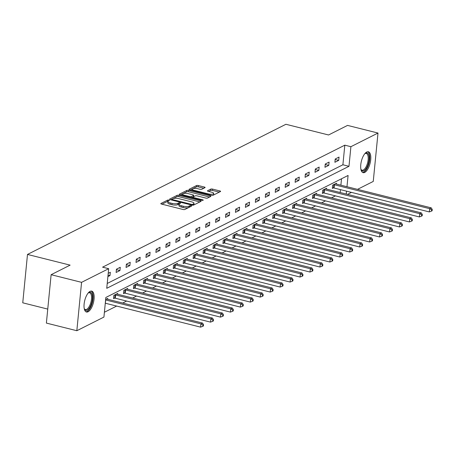 <?xml version="1.0" encoding="UTF-8"?>
<svg xmlns="http://www.w3.org/2000/svg" width="455" height="455" viewBox="0 0 455 455"><rect width="100%" height="100%" fill="white"/><g stroke="black" fill="none" stroke-linecap="round" stroke-linejoin="round"><path stroke-width="0.68" d="M168.885 200.109A0.95 0.29 5.6 0 0 167.611 200.12L160.962 203.465A1.354 0.415 5.6 0 0 160.808 203.635A1.354 0.415 5.6 0 0 161.531 204.085L183.052 209.482A1.354 0.415 5.6 0 0 184.872 209.471L191.521 206.121A0.95 0.29 5.6 0 0 191.629 206.001A0.95 0.29 5.6 0 0 191.123 205.688A0.95 0.29 5.6 0 0 189.849 205.7L188.984 206.132A4.34 1.331 5.6 0 1 183.16 206.183L181.363 205.728A4.34 1.331 5.6 0 1 179.054 204.301A4.34 1.331 5.6 0 1 179.543 203.76L180.402 203.328A0.95 0.29 5.6 0 0 180.51 203.214A0.95 0.29 5.6 0 0 180.004 202.896A0.95 0.29 5.6 0 0 178.73 202.907L177.865 203.345A4.34 1.331 5.6 0 1 172.041 203.391L170.244 202.941A4.34 1.331 5.6 0 1 167.935 201.508A4.34 1.331 5.6 0 1 168.424 200.974L169.283 200.541A0.95 0.29 5.6 0 0 169.391 200.422A0.95 0.29 5.6 0 0 168.885 200.109M167.992 201.332A0.95 0.29 5.6 0 0 167.48 201.429L161.98 204.198M189.854 206.957A0.95 0.29 5.6 0 0 189.718 207.008L188.859 207.44L188.984 206.132M179.111 204.124A0.95 0.29 5.6 0 0 178.599 204.215L177.74 204.648L177.865 203.345M364.745 172.417A10.772 4.476 -75.9 0 1 363.124 172.661A10.772 4.476 -75.9 0 1 361.014 162.935A10.772 4.476 -75.9 0 1 366.741 152.015A10.772 4.476 -75.9 0 1 368.368 151.771A10.772 4.476 -75.9 0 1 370.472 161.497A10.772 4.476 -75.9 0 1 364.745 172.417M88.088 311.755A10.772 4.476 -75.9 0 1 86.467 312.005A10.772 4.476 -75.9 0 1 84.357 302.274A10.772 4.476 -75.9 0 1 90.084 291.359A10.772 4.476 -75.9 0 1 91.705 291.115A10.772 4.476 -75.9 0 1 93.815 300.84A10.772 4.476 -75.9 0 1 88.088 311.755M204.96 187.665A1.354 0.415 5.6 0 0 205.114 187.5A1.354 0.415 5.6 0 0 204.392 187.05L198.352 185.538A1.354 0.415 5.6 0 0 196.532 185.549L189.149 189.269A1.354 0.415 5.6 0 0 188.996 189.439A1.354 0.415 5.6 0 0 189.718 189.883L211.239 195.286A1.354 0.415 5.6 0 0 213.059 195.269L220.442 191.549A1.354 0.415 5.6 0 0 220.595 191.384A1.354 0.415 5.6 0 0 219.873 190.935L212.582 189.104A1.354 0.415 5.6 0 0 210.762 189.121L207.599 190.713A1.354 0.415 5.6 0 0 207.446 190.878A1.354 0.415 5.6 0 0 208.168 191.327L211.785 192.237A3.623 1.115 5.6 0 1 213.719 193.432A3.623 1.115 5.6 0 1 208.441 193.921L194.274 190.366A3.623 1.115 5.6 0 1 192.34 189.172A3.623 1.115 5.6 0 1 197.618 188.683L199.978 189.274A1.354 0.415 5.6 0 0 201.804 189.257L204.96 187.665M346.977 186.715L348.086 175.459L105.85 297.468L103.928 317.078L76.832 330.722L46.382 323.084L51.125 274.701L70.121 265.134L27.493 254.436L285.922 124.278L328.55 134.976L347.546 125.404L377.997 133.048L373.254 181.431L357.511 189.36M51.125 274.701L81.576 282.345L108.671 268.7L106.749 288.311L348.979 166.308L350.902 146.692L377.997 133.048M107.221 283.476L342.894 164.778L344.816 145.168L102.58 267.17L108.671 268.7M344.816 145.168L350.902 146.692M178.895 195.337A1.354 0.415 5.6 0 0 177.075 195.354L169.692 199.068A1.354 0.415 5.6 0 0 169.539 199.239A1.354 0.415 5.6 0 0 170.261 199.688L191.777 205.086A1.354 0.415 5.6 0 0 193.602 205.074L200.985 201.355A1.354 0.415 5.6 0 0 201.138 201.184A1.354 0.415 5.6 0 0 200.416 200.74L178.895 195.337L178.764 196.645A1.354 0.415 5.6 0 0 176.944 196.662L170.71 199.802M179.418 194.171L186.8 190.452A1.354 0.415 5.6 0 1 188.626 190.435L210.142 195.838A1.354 0.415 5.6 0 1 210.87 196.287A1.354 0.415 5.6 0 1 210.716 196.452L207.554 198.044A1.354 0.415 5.6 0 1 205.734 198.061L197.004 195.866A1.354 0.415 5.6 0 0 195.184 195.883L193.091 196.941A1.354 0.415 5.6 0 0 192.937 197.106A1.354 0.415 5.6 0 0 193.659 197.555L202.742 199.836A0.95 0.29 5.6 0 1 203.249 200.149A0.95 0.29 5.6 0 1 201.866 200.274L179.992 194.786A1.354 0.415 5.6 0 1 179.264 194.336A1.354 0.415 5.6 0 1 179.418 194.171L179.384 194.53M27.493 254.436L22.75 302.814L47.758 309.093M107.892 276.612L109.996 275.554L110.32 272.283L108.216 273.347M116.116 272.471L119.944 270.543L120.262 267.273L116.44 269.201L116.116 272.471M126.063 267.46L129.885 265.538L130.21 262.268L126.382 264.196L126.063 267.46M136.005 262.455L139.833 260.527L140.151 257.257L136.329 259.185L136.005 262.455M145.953 257.445L149.775 255.517L150.099 252.252L146.271 254.174L145.953 257.445M155.894 252.434L159.722 250.512L160.041 247.241L156.219 249.169L155.894 252.434M165.842 247.429L169.664 245.501L169.988 242.231L166.16 244.159L165.842 247.429M175.784 242.418L179.611 240.49L179.93 237.226L176.108 239.148L175.784 242.418M185.731 237.408L189.553 235.485L189.871 232.215L186.049 234.143L185.731 237.408M195.673 232.403L199.5 230.475L199.819 227.204L195.991 229.132L195.673 232.403M205.62 227.392L209.442 225.464L209.761 222.199L205.939 224.122L205.62 227.392M215.562 222.387L219.39 220.459L219.708 217.189L215.88 219.117L215.562 222.387M225.504 217.376L229.331 215.448L229.65 212.178L225.828 214.106L225.504 217.376M235.451 212.366L239.273 210.443L239.597 207.173L235.77 209.095L235.451 212.366M245.393 207.361L249.221 205.432L249.539 202.162L245.717 204.09L245.393 207.361M255.34 202.35L259.162 200.422L259.486 197.151L255.659 199.08L255.34 202.35M265.282 197.339L269.11 195.417L269.428 192.146L265.606 194.075L265.282 197.339M275.229 192.334L279.051 190.406L279.376 187.136L275.548 189.064L275.229 192.334M285.171 187.323L288.999 185.395L289.317 182.131L285.495 184.053L285.171 187.323M295.119 182.313L298.941 180.39L299.265 177.12L295.437 179.048L295.119 182.313M305.06 177.308L308.888 175.38L309.207 172.109L305.385 174.037L305.06 177.308M315.008 172.297L318.83 170.369L319.154 167.104L315.326 169.027L315.008 172.297M324.95 167.286L328.777 165.364L329.096 162.094L325.268 164.022L324.95 167.286M334.897 162.281L338.719 160.353L339.038 157.083L335.216 159.011L334.897 162.281M104.4 312.244L116.668 306.067M122.702 303.03L126.609 301.056M132.644 298.019L136.557 296.051M142.586 293.009L146.499 291.041M152.533 288.004L156.446 286.03M162.475 282.993L166.388 281.025M172.422 277.982L176.335 276.014M182.364 272.977L186.277 271.004M192.311 267.967L196.224 265.999M202.253 262.962L206.166 260.988M212.201 257.951L216.114 255.977M222.142 252.94L226.055 250.972M232.09 247.935L235.997 245.962M242.032 242.924L245.945 240.957M251.979 237.914L255.886 235.946M261.921 232.909L265.834 230.935M271.863 227.898L275.775 225.93M281.81 222.887L285.723 220.92M291.752 217.882L295.665 215.909M301.699 212.872L305.612 210.904M311.641 207.861L315.554 205.893M321.588 202.856L325.501 200.882M331.53 197.845L335.443 195.877M340.169 192.511L340.454 189.627M340.892 185.185L341.517 178.764M107.676 299.259L107.755 298.435L105.651 299.498M117.618 294.248L117.697 293.429L113.875 295.352L113.557 298.622L114.586 298.105M127.565 289.238L127.645 288.419L123.817 290.347L123.498 293.611L124.528 293.094M137.507 284.233L137.586 283.408L133.764 285.336L133.44 288.606L134.475 288.083M147.454 279.222L147.534 278.403L143.706 280.325L143.388 283.596L144.417 283.078M157.396 274.211L157.475 273.392L153.654 275.32L153.329 278.585L154.364 278.068M167.343 269.206L167.423 268.382L163.595 270.31L163.277 273.58L164.306 273.057M177.285 264.196L177.365 263.377L173.543 265.299L173.219 268.569L174.254 268.052M187.227 259.191L187.312 258.366L183.484 260.294L183.166 263.564L184.195 263.041M197.174 254.18L197.254 253.355L193.432 255.283L193.108 258.554L194.143 258.036M207.116 249.169L207.201 248.35L203.374 250.273L203.055 253.543L204.085 253.025M217.063 244.164L217.143 243.34L213.321 245.268L212.997 248.538L214.032 248.015M227.005 239.154L227.085 238.335L223.263 240.257L222.944 243.527L223.974 243.01M236.953 234.143L237.032 233.324L233.205 235.252L232.886 238.517L233.921 237.999M246.894 229.138L246.974 228.313L243.152 230.241L242.833 233.512L243.863 232.988M256.842 224.127L256.921 223.308L253.094 225.231L252.775 228.501L253.805 227.983M266.784 219.117L266.863 218.298L263.041 220.226L262.723 223.49L263.752 222.973M276.731 214.112L276.811 213.287L272.983 215.215L272.664 218.485L273.694 217.962M286.673 209.101L286.752 208.282L282.93 210.204L282.606 213.475L283.641 212.957M296.62 204.09L296.7 203.271L292.872 205.199L292.554 208.464L293.583 207.946M306.562 199.085L306.642 198.261L302.82 200.189L302.495 203.459L303.53 202.936M316.509 194.075L316.589 193.256L312.761 195.178L312.443 198.448L313.472 197.931M326.451 189.07L326.531 188.245L322.709 190.173L322.385 193.443L323.42 192.92M336.393 184.059L336.478 183.234L332.65 185.162L332.332 188.433L333.361 187.915M76.832 330.722L81.576 282.345M351.476 192.397L347.563 194.365M346.261 194.04L346.545 191.157M342.894 164.778L348.979 166.308M109.996 275.554L108.045 275.065M119.944 270.543L116.395 269.656M129.885 265.538L126.336 264.645M139.833 260.527L136.284 259.634M149.775 255.517L146.226 254.629M159.722 250.512L156.173 249.619M169.664 245.501L166.115 244.608M179.611 240.49L176.062 239.603M189.553 235.485L186.004 234.592M199.5 230.475L195.951 229.587M209.442 225.464L205.893 224.577M219.39 220.459L215.841 219.566M229.331 215.448L225.782 214.561M239.273 210.443L235.73 209.55M249.221 205.432L245.672 204.54M259.162 200.422L255.613 199.535M269.11 195.417L265.561 194.524M279.051 190.406L275.502 189.513M288.999 185.395L285.45 184.508M298.941 180.39L295.392 179.498M308.888 175.38L305.339 174.487M318.83 170.369L315.281 169.482M328.777 165.364L325.228 164.471M338.719 160.353L335.17 159.466M167.935 201.508L167.804 202.816A4.34 1.331 5.6 0 0 170.119 204.249L170.244 202.941M177.74 204.648A4.34 1.331 5.6 0 1 171.91 204.699L170.119 204.249M179.054 204.301L178.923 205.609A4.34 1.331 5.6 0 0 181.238 207.036L181.363 205.728M188.859 207.44A4.34 1.331 5.6 0 1 183.029 207.491L181.238 207.036M199.836 201.935L178.764 196.645M172.053 199.142A0.95 0.29 5.6 0 0 171.944 199.262A0.95 0.29 5.6 0 0 172.451 199.574L191.339 204.318A0.95 0.29 5.6 0 0 192.613 204.306L193.523 203.846A4.34 1.331 5.6 0 0 194.012 203.311A4.34 1.331 5.6 0 0 191.697 201.878L178.787 198.642A4.34 1.331 5.6 0 0 172.957 198.687L172.053 199.142M193.438 205.131A4.34 1.331 5.6 0 0 193.887 204.619L194.012 203.311M180.442 194.899L186.675 191.76L186.8 190.452M209.562 197.032L188.495 191.743A1.354 0.415 5.6 0 0 186.675 191.76M187.949 193.597A3.623 1.115 5.6 0 0 182.665 194.086A3.623 1.115 5.6 0 0 184.599 195.28L189.593 196.537A1.354 0.415 5.6 0 0 191.413 196.52L193.511 195.462A1.354 0.415 5.6 0 0 193.665 195.297A1.354 0.415 5.6 0 0 192.943 194.848L187.949 193.597M182.665 194.086L182.54 195.394A3.623 1.115 5.6 0 0 182.54 195.423M193.665 195.297L193.534 196.606A1.354 0.415 5.6 0 1 193.381 196.77L191.561 197.692M192.34 189.172L192.209 190.474A3.623 1.115 5.6 0 0 192.209 190.508M212.627 195.383A3.623 1.115 5.6 0 0 213.594 194.74L213.719 193.432M219.293 192.129L212.451 190.412A1.354 0.415 5.6 0 0 210.631 190.429L208.623 191.441M203.812 188.245L198.226 186.846A1.354 0.415 5.6 0 0 196.406 186.857L190.173 189.997M105.287 303.212A1.382 0.427 -174.4 0 1 105.361 303.229L200.604 327.134L200.928 323.863L202.52 323.061L107.272 299.157A1.382 0.427 -174.4 0 1 106.862 299.02L106.726 298.958M105.606 299.942A1.382 0.427 -174.4 0 1 105.679 299.959L200.928 323.863L202.89 325.001L202.765 326.309L203.402 325.985L203.527 324.677L202.89 325.001M202.52 323.061L203.527 324.677M202.765 326.309L200.604 327.134M88.111 293.088A9.322 3.873 -75.9 0 1 88.412 292.844A9.322 3.873 -75.9 0 1 92.268 295.022A9.322 3.873 -75.9 0 1 89.976 307.114A9.322 3.873 -75.9 0 1 84.374 308.922A9.322 3.873 -75.9 0 1 84.226 308.564M84.226 308.547A8.628 3.589 104.1 0 0 85.403 309.531A8.628 3.589 104.1 0 0 90.044 304.861A8.628 3.589 104.1 0 0 91.353 295.335A8.628 3.589 104.1 0 0 89.601 292.792A8.628 3.589 104.1 0 0 88.099 293.1M85.881 311.749A10.698 4.448 104.1 0 0 91.427 305.504A10.698 4.448 104.1 0 0 92.888 294.089A10.698 4.448 104.1 0 0 91.068 291.063M364.768 153.744A9.322 3.873 -75.9 0 1 365.069 153.5A9.322 3.873 -75.9 0 1 365.632 153.142A9.322 3.873 -75.9 0 1 369.073 159.802A9.322 3.873 -75.9 0 1 363.903 170.796A9.322 3.873 -75.9 0 1 361.037 169.579A9.322 3.873 -75.9 0 1 360.883 169.22M360.883 169.209A8.628 3.589 104.1 0 0 362.061 170.187A8.628 3.589 104.1 0 0 363.357 169.988A8.628 3.589 104.1 0 0 367.947 161.241A8.628 3.589 104.1 0 0 366.264 153.449A8.628 3.589 104.1 0 0 364.961 153.648A8.628 3.589 104.1 0 0 364.762 153.756M362.538 172.405A10.698 4.448 104.1 0 0 363.778 172.104A10.698 4.448 104.1 0 0 369.386 161.696A10.698 4.448 104.1 0 0 367.731 151.72M113.619 297.985L114.802 298.127A1.382 0.427 -174.4 0 1 115.303 298.218L210.551 322.123L210.87 318.853L212.462 318.051L117.219 294.146A1.382 0.427 -174.4 0 1 116.81 294.01L116.668 293.947M114.905 294.834L115.121 294.857A1.382 0.427 -174.4 0 1 115.621 294.948L210.87 318.853L212.838 319.99L212.707 321.298L213.344 320.98L213.475 319.672L212.838 319.99M212.462 318.051L213.475 319.672M212.707 321.298L210.551 322.123M123.561 292.98L124.744 293.122A1.382 0.427 -174.4 0 1 125.25 293.213L220.493 317.112L220.817 313.848L222.41 313.046L127.161 289.141A1.382 0.427 -174.4 0 1 126.752 289.005L126.609 288.936M124.852 289.824L125.068 289.852A1.382 0.427 -174.4 0 1 125.569 289.943L220.817 313.848L222.779 314.985L222.654 316.293L223.291 315.969L223.416 314.661L222.779 314.985M222.41 313.046L223.416 314.661M222.654 316.293L220.493 317.112M133.503 287.969L134.691 288.112A1.382 0.427 -174.4 0 1 135.192 288.203L230.44 312.107L230.759 308.837L232.351 308.035L137.109 284.13A1.382 0.427 -174.4 0 1 136.699 283.994L136.557 283.931M134.794 284.819L135.01 284.841A1.382 0.427 -174.4 0 1 135.51 284.932L230.759 308.837L232.727 309.974L232.596 311.283L233.233 310.958L233.364 309.656L232.727 309.974M232.351 308.035L233.364 309.656M232.596 311.283L230.44 312.107M143.45 282.959L144.633 283.101A1.382 0.427 -174.4 0 1 145.134 283.192L240.382 307.097L240.706 303.826L242.299 303.024L147.05 279.12A1.382 0.427 -174.4 0 1 146.641 278.983L146.499 278.921M144.741 279.808L144.957 279.836A1.382 0.427 -174.4 0 1 145.458 279.927L240.706 303.826L242.669 304.964L242.543 306.272L243.18 305.953L243.306 304.645L242.669 304.964M242.299 303.024L243.306 304.645M242.543 306.272L240.382 307.097M153.392 277.954L154.581 278.096A1.382 0.427 -174.4 0 1 155.081 278.187L250.33 302.092L250.648 298.821L252.241 298.019L156.992 274.115A1.382 0.427 -174.4 0 1 156.588 273.978L156.446 273.91M154.683 274.797L154.899 274.826A1.382 0.427 -174.4 0 1 155.4 274.917L250.648 298.821L252.616 299.959L252.485 301.267L253.122 300.943L253.253 299.635L252.616 299.959M252.241 298.019L253.253 299.635M252.485 301.267L250.33 302.092M163.339 272.943L164.522 273.085A1.382 0.427 -174.4 0 1 165.023 273.176L260.271 297.081L260.59 293.811L262.188 293.009L166.939 269.104A1.382 0.427 -174.4 0 1 166.53 268.968L166.388 268.905M164.63 269.792L164.846 269.815A1.382 0.427 -174.4 0 1 165.347 269.906L260.59 293.811L262.558 294.948L262.427 296.256L263.07 295.938L263.195 294.63L262.558 294.948M262.188 293.009L263.195 294.63M262.427 296.256L260.271 297.081M173.281 267.932L174.47 268.075A1.382 0.427 -174.4 0 1 174.97 268.166L270.219 292.07L270.537 288.8L272.13 287.998L176.881 264.093A1.382 0.427 -174.4 0 1 176.477 263.957L176.335 263.894M174.572 264.782L174.788 264.81A1.382 0.427 -174.4 0 1 175.289 264.901L270.537 288.8L272.5 289.937L272.374 291.245L273.011 290.927L273.142 289.619L272.5 289.937M272.13 287.998L273.142 289.619M272.374 291.245L270.219 292.07M183.228 262.927L184.411 263.07A1.382 0.427 -174.4 0 1 184.912 263.161L280.161 287.065L280.479 283.795L282.077 282.993L186.829 259.088A1.382 0.427 -174.4 0 1 186.419 258.952L186.277 258.884M184.52 259.771L184.736 259.799A1.382 0.427 -174.4 0 1 185.236 259.89L280.479 283.795L282.447 284.932L282.316 286.24L282.953 285.916L283.084 284.608L282.447 284.932M282.077 282.993L283.084 284.608M282.316 286.24L280.161 287.065M193.17 257.917L194.359 258.059A1.382 0.427 -174.4 0 1 194.859 258.15L290.108 282.055L290.426 278.784L292.019 277.982L196.77 254.078A1.382 0.427 -174.4 0 1 196.361 253.941L196.224 253.879M194.461 254.766L194.677 254.789A1.382 0.427 -174.4 0 1 195.178 254.88L290.426 278.784L292.389 279.922L292.264 281.23L292.901 280.911L293.031 279.603L292.389 279.922M292.019 277.982L293.031 279.603M292.264 281.23L290.108 282.055M203.118 252.906L204.301 253.048A1.382 0.427 -174.4 0 1 204.801 253.139L300.05 277.044L300.368 273.779L301.966 272.972L206.718 249.073A1.382 0.427 -174.4 0 1 206.308 248.93L206.166 248.868M204.409 249.755L204.625 249.784A1.382 0.427 -174.4 0 1 205.125 249.875L300.368 273.779L302.336 274.917L302.205 276.219L302.842 275.901L302.973 274.592L302.336 274.917M301.966 272.972L302.973 274.592M302.205 276.219L300.05 277.044M213.059 247.901L214.248 248.043A1.382 0.427 -174.4 0 1 214.749 248.134L309.991 272.039L310.316 268.769L311.908 267.967L216.66 244.062A1.382 0.427 -174.4 0 1 216.25 243.925L216.114 243.863M214.35 244.744L214.567 244.773A1.382 0.427 -174.4 0 1 215.067 244.864L310.316 268.769L312.278 269.906L312.153 271.214L312.79 270.89L312.915 269.582L312.278 269.906M311.908 267.967L312.915 269.582M312.153 271.214L309.991 272.039M223.007 242.89L224.19 243.033A1.382 0.427 -174.4 0 1 224.69 243.124L319.939 267.028L320.257 263.758L321.85 262.956L226.607 239.051A1.382 0.427 -174.4 0 1 226.198 238.915L226.055 238.852M224.292 239.739L224.508 239.762A1.382 0.427 -174.4 0 1 225.015 239.853L320.257 263.758L322.225 264.895L322.095 266.203L322.732 265.885L322.862 264.577L322.225 264.895M321.85 262.956L322.862 264.577M322.095 266.203L319.939 267.028M232.949 237.885L234.137 238.028A1.382 0.427 -174.4 0 1 234.638 238.113L329.881 262.017L330.205 258.753L331.797 257.945L236.549 234.046A1.382 0.427 -174.4 0 1 236.139 233.904L236.003 233.842M234.24 234.729L234.456 234.757A1.382 0.427 -174.4 0 1 234.956 234.848L330.205 258.753L332.167 259.89L332.042 261.193L332.679 260.874L332.804 259.566L332.167 259.89M331.797 257.945L332.804 259.566M332.042 261.193L329.881 262.017M242.896 232.875L244.079 233.017A1.382 0.427 -174.4 0 1 244.58 233.108L339.828 257.012L340.147 253.742L341.739 252.94L246.496 229.036A1.382 0.427 -174.4 0 1 246.087 228.899L245.945 228.837M244.181 229.724L244.398 229.747A1.382 0.427 -174.4 0 1 244.898 229.838L340.147 253.742L342.114 254.88L341.984 256.188L342.621 255.864L342.751 254.555L342.114 254.88M341.739 252.94L342.751 254.555M341.984 256.188L339.828 257.012M252.838 227.864L254.021 228.006A1.382 0.427 -174.4 0 1 254.527 228.097L349.77 252.002L350.094 248.731L351.687 247.929L256.438 224.025A1.382 0.427 -174.4 0 1 256.029 223.888L255.886 223.826M254.129 224.713L254.345 224.736A1.382 0.427 -174.4 0 1 254.845 224.827L350.094 248.731L352.056 249.869L351.931 251.177L352.568 250.859L352.693 249.55L352.056 249.869M351.687 247.929L352.693 249.55M351.931 251.177L349.77 252.002M262.78 222.859L263.968 223.001A1.382 0.427 -174.4 0 1 264.469 223.092L359.717 246.991L360.036 243.726L361.628 242.924L266.385 219.02A1.382 0.427 -174.4 0 1 265.976 218.883L265.834 218.815M264.071 219.702L264.287 219.731A1.382 0.427 -174.4 0 1 264.787 219.822L360.036 243.726L362.004 244.864L361.873 246.172L362.51 245.848L362.641 244.54L362.004 244.864M361.628 242.924L362.641 244.54M361.873 246.172L359.717 246.991M272.727 217.848L273.91 217.99A1.382 0.427 -174.4 0 1 274.411 218.081L369.659 241.986L369.983 238.716L371.576 237.914L276.327 214.009A1.382 0.427 -174.4 0 1 275.918 213.873L275.775 213.81M274.018 214.697L274.234 214.72A1.382 0.427 -174.4 0 1 274.735 214.811L369.983 238.716L371.945 239.853L371.82 241.161L372.457 240.837L372.582 239.535L371.945 239.853M371.576 237.914L372.582 239.535M371.82 241.161L369.659 241.986M282.669 212.838L283.857 212.98A1.382 0.427 -174.4 0 1 284.358 213.071L379.607 236.975L379.925 233.705L381.517 232.903L286.269 208.999A1.382 0.427 -174.4 0 1 285.865 208.862L285.723 208.799M283.96 209.687L284.176 209.715A1.382 0.427 -174.4 0 1 284.676 209.806L379.925 233.705L381.893 234.843L381.762 236.151L382.399 235.832L382.53 234.524L381.893 234.843M381.517 232.903L382.53 234.524M381.762 236.151L379.607 236.975M292.616 207.833L293.799 207.975A1.382 0.427 -174.4 0 1 294.3 208.066L389.548 231.97L389.872 228.7L391.465 227.898L296.216 203.994A1.382 0.427 -174.4 0 1 295.807 203.857L295.665 203.789M293.907 204.676L294.123 204.704A1.382 0.427 -174.4 0 1 294.624 204.795L389.872 228.7L391.835 229.838L391.709 231.146L392.346 230.821L392.472 229.513L391.835 229.838M391.465 227.898L392.472 229.513M391.709 231.146L389.548 231.97M302.558 202.822L303.747 202.964A1.382 0.427 -174.4 0 1 304.247 203.055L399.496 226.96L399.814 223.689L401.407 222.887L306.158 198.983A1.382 0.427 -174.4 0 1 305.754 198.846L305.612 198.784M303.849 199.671L304.065 199.694A1.382 0.427 -174.4 0 1 304.566 199.785L399.814 223.689L401.782 224.827L401.651 226.135L402.288 225.816L402.419 224.508L401.782 224.827M401.407 222.887L402.419 224.508M401.651 226.135L399.496 226.96M312.505 197.811L313.688 197.953A1.382 0.427 -174.4 0 1 314.189 198.044L409.437 221.949L409.756 218.679L411.354 217.877L316.106 193.972A1.382 0.427 -174.4 0 1 315.696 193.836L315.554 193.773M313.796 194.66L314.013 194.689A1.382 0.427 -174.4 0 1 314.513 194.78L409.756 218.679L411.724 219.816L411.593 221.124L412.236 220.806L412.361 219.498L411.724 219.816M411.354 217.877L412.361 219.498M411.593 221.124L409.437 221.949M322.447 192.806L323.636 192.948A1.382 0.427 -174.4 0 1 324.136 193.039L419.385 216.944L419.703 213.674L421.296 212.872L326.047 188.967A1.382 0.427 -174.4 0 1 325.643 188.831L325.501 188.762M323.738 189.65L323.954 189.678A1.382 0.427 -174.4 0 1 324.455 189.769L419.703 213.674L421.666 214.811L421.54 216.119L422.177 215.795L422.308 214.487L421.666 214.811M421.296 212.872L422.308 214.487M421.54 216.119L419.385 216.944M332.395 187.796L333.578 187.938A1.382 0.427 -174.4 0 1 334.078 188.029L429.327 211.933L429.645 208.663L431.243 207.861L335.995 183.957A1.382 0.427 -174.4 0 1 335.585 183.82L335.443 183.757M333.686 184.645L333.902 184.667A1.382 0.427 -174.4 0 1 334.402 184.758L429.645 208.663L431.613 209.8L431.482 211.109L432.119 210.79L432.25 209.482L431.613 209.8M431.243 207.861L432.25 209.482M431.482 211.109L429.327 211.933M167.48 201.429L167.611 200.12M189.718 207.008L189.849 205.7M178.599 204.215L178.73 202.907M171.91 204.699L172.041 203.391M183.029 207.491L183.16 206.183M160.928 203.829L160.962 203.465M200.319 201.684L200.416 200.74M169.652 199.432L169.692 199.068M176.944 196.662L177.075 195.354M172.388 200.223L172.451 199.574M191.276 204.96L191.339 204.318M192.528 205.199L192.613 204.306M193.398 205.142L193.523 203.846M188.495 191.743L188.626 190.435M210.051 196.787L210.142 195.838M193.597 198.198L193.659 197.555M202.691 200.359L202.742 199.836M184.537 195.929L184.599 195.28M189.53 197.18L189.593 196.537M191.305 197.624L191.413 196.52M193.381 196.77L193.511 195.462M194.211 191.009L194.274 190.366M208.373 194.569L208.441 193.921M207.565 191.077L207.599 190.713M210.631 190.429L210.762 189.121M212.451 190.412L212.582 189.104M219.782 191.885L219.873 190.935M189.115 189.633L189.149 189.269M196.406 186.857L196.532 185.549M198.226 186.846L198.352 185.538M204.301 188L204.392 187.05M105.361 303.229L105.679 299.959M114.802 298.127L115.121 294.857M115.303 298.218L115.621 294.948M124.744 293.122L125.068 289.852M125.25 293.213L125.569 289.943M134.691 288.112L135.01 284.841M135.192 288.203L135.51 284.932M144.633 283.101L144.957 279.836M145.134 283.192L145.458 279.927M154.581 278.096L154.899 274.826M155.081 278.187L155.4 274.917M164.522 273.085L164.846 269.815M165.023 273.176L165.347 269.906M174.47 268.075L174.788 264.81M174.97 268.166L175.289 264.901M184.411 263.07L184.736 259.799M184.912 263.161L185.236 259.89M194.359 258.059L194.677 254.789M194.859 258.15L195.178 254.88M204.301 253.048L204.625 249.784M204.801 253.139L205.125 249.875M214.248 248.043L214.567 244.773M214.749 248.134L215.067 244.864M224.19 243.033L224.508 239.762M224.69 243.124L225.015 239.853M234.137 238.028L234.456 234.757M234.638 238.113L234.956 234.848M244.079 233.017L244.398 229.747M244.58 233.108L244.898 229.838M254.021 228.006L254.345 224.736M254.527 228.097L254.845 224.827M263.968 223.001L264.287 219.731M264.469 223.092L264.787 219.822M273.91 217.99L274.234 214.72M274.411 218.081L274.735 214.811M283.857 212.98L284.176 209.715M284.358 213.071L284.676 209.806M293.799 207.975L294.123 204.704M294.3 208.066L294.624 204.795M303.747 202.964L304.065 199.694M304.247 203.055L304.566 199.785M313.688 197.953L314.013 194.689M314.189 198.044L314.513 194.78M323.636 192.948L323.954 189.678M324.136 193.039L324.455 189.769M333.578 187.938L333.902 184.667M334.078 188.029L334.402 184.758M171.865 200.086L171.944 199.262M192.846 198.01L192.937 197.106"/></g></svg>
